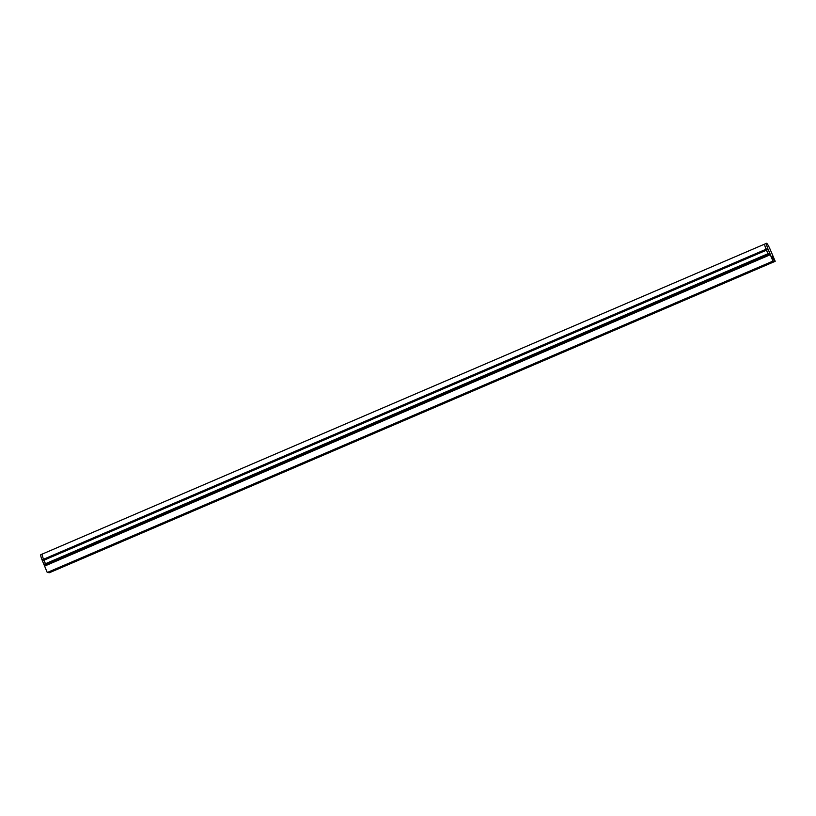 <?xml version="1.0" encoding="UTF-8"?>
<svg xmlns="http://www.w3.org/2000/svg" width="816" height="816" viewBox="0 0 816 816"><rect width="100%" height="100%" fill="white"/><g stroke="black" fill="none" stroke-linecap="round" stroke-linejoin="round"><path stroke-width="1.22" d="M766.52 243.301L764.796 244.045A7.273 0.949 66.8 0 0 766.04 249.247A7.273 0.949 66.8 0 1 764.796 244.045L42.279 554.064A7.273 0.949 66.8 0 0 43.523 559.266L45.472 563.723L43.523 559.266A7.273 0.949 -113.2 0 1 42.279 554.064L40.8 554.696A7.273 0.949 -113.2 0 0 42.044 559.898L47.246 572.506L49.48 572.699L775.2 261.304L769.855 248.696A7.273 0.949 66.8 0 0 766.52 243.301A7.273 0.949 66.8 0 0 767.764 248.513L769.967 253.643L44.248 565.039M45.472 563.723L767.999 253.705L766.04 249.247L767.999 253.705L43.993 564.356M767.999 253.705L769.723 252.97M769.967 253.643L770.294 254.725L44.574 566.11M770.294 254.725L772.976 261.11L47.246 572.506M772.976 261.11L775.2 261.304M774.129 259.814L772.67 256.326L771.365 256.224L772.844 259.702L774.129 259.814M773.119 259.723L772.742 258.641M772.528 258.152L771.406 256.724M767.764 248.513L42.044 559.898M768.162 249.451L42.432 560.847M771.681 256.754L772.67 256.326M773.048 257.927L772.303 258.244M773.262 258.427L772.517 258.743"/></g></svg>
